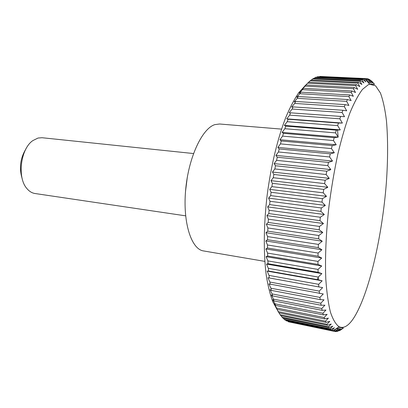 <?xml version="1.0" encoding="UTF-8"?>
<svg xmlns="http://www.w3.org/2000/svg" width="408" height="408" viewBox="0 0 408 408"><rect width="100%" height="100%" fill="white"/><g stroke="black" fill="none" stroke-linecap="round" stroke-linejoin="round"><path stroke-width="0.61" d="M281.535 129.112L219.529 123.996L214.751 124.649C201.991 128.658 188.343 157.911 185.604 190.434C182.748 222.962 191.444 249.329 203.505 250.93L264.833 261.385M193.499 153.541L42.05 137.726L38.02 138.042L32.859 140.592C20.614 148.767 16.983 177.49 26.821 188.455C29.203 191.352 31.931 193.04 35.006 193.514L185.635 215.842M372.8 82.314L374.539 84.339L371.851 81.228L372.978 82.89L369.582 79.494L371.326 81.906L368.475 78.994L367.812 78.795L369.592 81.406L366.654 78.617L365.961 78.606L367.771 81.401L364.752 78.749L364.033 78.928L365.879 81.911L362.778 79.407L362.029 79.789L363.916 82.946L360.728 80.606L359.958 81.192L361.891 84.517L358.622 82.36L357.826 83.145L359.81 86.634L356.459 84.665L355.649 85.665L357.683 89.301L354.251 87.541L353.425 88.745L355.521 92.519L352.007 90.979L351.171 92.392L353.333 96.288L349.743 94.977L348.901 96.594L351.13 100.597L347.463 99.532L346.621 101.357L348.916 105.448L345.183 104.637L344.342 106.656L346.713 110.823L342.914 110.267L342.082 112.481L344.53 116.703L340.67 116.418L339.849 118.81L342.378 123.063L286.717 118.856L289.644 115.143L339.849 118.81M353.537 318.327C368.954 294.596 382.25 236.105 386.351 182.85C387.977 159.732 388.008 139.031 386.452 120.748C385.096 109.497 383.092 100.251 380.44 93.024L375.61 85.843L369.694 84.252L368.353 84.686L362.488 89.383C358.336 94.829 354.113 102.75 349.819 113.144C345.566 124.889 341.567 138.552 337.829 154.142C334.33 170.559 331.408 187.711 329.057 205.586C326.028 232.397 324.931 258.065 325.814 279.322C326.742 292.567 328.297 303.552 330.475 312.273C332.954 319.566 335.82 324.391 339.074 326.752C343.643 328.777 348.463 325.972 353.537 318.327M317.358 279.618L318.388 276.945M338.13 136.981L337.518 129.662M316.934 77.224L317.562 76.73L364.033 78.928M364.752 78.749L317.562 76.73M319.632 76.617L365.961 78.606M366.517 78.606L319.882 76.434M277.751 310.87L278.985 312.844L326.033 322.366L329.776 321.341L326.966 324.258L280.158 314.731L280.867 315.741L327.532 325.263L331.245 324.029L328.527 326.803L282.106 317.291L282.846 318.102L329.123 327.609L332.8 326.176L330.164 328.802L284.131 319.321L284.901 319.933L330.791 329.399L334.427 327.782L331.877 330.25L286.232 320.815L332.53 330.648L336.121 328.863L333.657 331.163L288.395 321.795L334.325 331.367L337.875 329.424L335.483 331.551L336.172 331.566L339.67 329.48L336.131 328.756M288.395 321.795L288.13 321.468M286.232 320.815L285.692 320.096M284.131 319.321L283.346 318.209M282.106 317.291L281.107 315.792M280.158 314.731L278.445 311.987M278.312 311.635L275.966 307.652L277.205 309.407L324.63 318.913L328.404 318.113L325.502 321.152L278.312 311.635L278.985 312.844M276.573 307.999L274.288 303.914L275.538 305.434L323.34 314.9L327.129 314.333L324.141 317.495L276.573 307.999L277.205 309.407M274.956 303.832L272.733 299.661L274.003 300.936L322.167 310.345L325.972 310.024L322.891 313.283L274.956 303.832L275.538 305.434M273.467 299.14L271.31 294.897L272.6 295.917L321.121 305.245L324.936 305.179L321.764 308.519L273.467 299.14L274.003 300.936M272.121 293.939L270.025 289.644L271.351 290.399L320.209 299.62L324.034 299.819L320.77 303.226L272.121 293.939L272.6 295.917M270.927 288.232L268.897 283.912L323.264 293.959L319.913 297.412L270.927 288.232L271.351 290.399M269.897 282.05L267.934 277.72L322.641 287.615L319.204 291.098L269.897 282.05L270.259 284.391M269.04 275.42L267.143 271.101L268.591 271.014L318.383 279.796L322.172 280.821L318.648 284.31L269.04 275.42L269.336 277.919M268.362 268.357L266.531 264.083L268.03 263.706L318.092 272.299L321.861 273.6L318.255 277.073L268.362 268.357L268.591 271.014M267.872 260.906L266.103 256.688L267.663 256.025L317.975 264.41L321.708 265.99L318.031 269.423L267.872 260.906L268.03 263.706M267.577 253.098L265.863 248.967L267.49 248.013L318.026 256.168L321.723 258.029L317.975 261.4L267.577 253.098L267.663 256.025M267.475 244.979L265.822 240.955L267.515 239.715L318.255 247.625L321.912 249.757L318.092 253.047L267.475 244.979L267.49 248.013M267.577 236.584L265.98 232.693L267.745 231.173L318.658 238.828L322.264 241.22L318.383 244.402L267.577 236.584L267.515 239.715M267.883 227.965L266.332 224.232L268.178 222.442L319.235 229.821L322.784 232.463L318.852 235.518L267.883 227.965L267.745 231.173M268.387 219.178L266.883 215.613L268.811 213.568L319.984 220.662L323.473 223.548L319.495 226.45L268.387 219.178L268.178 222.442M269.096 210.263L267.633 206.897L269.642 204.602L320.902 211.405L324.324 214.516L320.305 217.25L269.096 210.263L268.811 213.568M269.999 201.277L268.576 198.13L270.672 195.605L321.989 202.108L325.339 205.428L321.285 207.968L269.999 201.277L269.642 204.602M271.096 192.28L269.703 189.368L271.886 186.624L323.228 192.826L326.502 196.335L322.427 198.671L271.096 192.28L270.672 195.605M272.381 183.325L271.009 180.657L273.284 177.72L324.615 183.615L327.813 187.298L323.723 189.409L272.381 183.325L271.886 186.624M273.839 174.461L272.488 172.059L274.849 168.943L326.145 174.532L329.261 178.367L325.166 180.239L273.839 174.461L273.284 177.72M275.471 165.745L274.13 163.613L276.578 160.349L327.808 165.633L330.837 169.595L326.747 171.217L275.471 165.745L274.849 168.943M277.256 157.223L275.925 155.382L278.46 151.98L329.588 156.973L332.535 161.043L328.45 162.399L277.256 157.223L276.578 160.349M279.189 148.956L277.853 147.4L280.475 143.891L331.475 148.594L334.336 152.745L330.271 153.836L279.189 148.956L278.46 151.98M281.255 140.979L279.913 139.714L282.616 136.124L333.458 140.546L336.238 144.758L332.199 145.579L281.255 140.979L280.475 143.891M283.438 133.339L282.086 132.376L284.871 128.719L335.524 132.875L338.217 137.124L334.213 137.669L283.438 133.339L282.616 136.124M285.728 126.082L284.361 125.409L287.217 121.717L337.661 125.618L340.267 129.882L336.304 130.147L285.728 126.082L284.871 128.719M342.378 123.063L338.462 123.048L288.104 119.233L287.217 121.717M288.104 119.233L286.717 118.856M340.67 116.418L290.557 112.832L289.644 115.143M290.557 112.832L289.145 112.741L292.138 109.038L342.082 112.481M342.914 110.267L293.072 106.901L292.138 109.038M293.072 106.901L291.628 107.09L294.683 103.418L344.342 106.656M345.183 104.637L295.632 101.465L294.683 103.418M295.632 101.465L294.153 101.929L297.259 98.302L346.621 101.357M347.463 99.532L298.217 96.543L297.259 98.302M298.217 96.543L296.703 97.267L299.86 93.713L348.901 96.594M349.743 94.977L300.824 92.152L299.86 93.713M300.824 92.152L299.268 93.126L302.471 89.658L351.171 92.392M352.007 90.979L303.43 88.296L302.471 89.658M303.43 88.296L301.833 89.51L305.072 86.144L353.425 88.745M354.251 87.541L306.025 84.986L305.072 86.144M306.025 84.986L304.383 86.425L307.652 83.176L355.649 85.665M356.459 84.665L308.601 82.222L307.652 83.176M308.647 82.222L310.202 80.758L357.826 83.145M358.622 82.36L311.136 80.004L310.202 80.758M311.437 80.014L312.712 78.882L359.958 81.192M360.728 80.606L313.625 78.326L312.712 78.882M314.201 78.351L315.17 77.54L362.029 79.789M362.778 79.407L316.062 77.178L315.17 77.54M305.368 85.44L298.931 92.468C294.571 98.828 290.292 106.886 286.105 116.642C277.894 137.43 271.019 165.561 267.174 195.101C263.645 224.67 263.415 253.506 266.281 275.482C267.954 285.865 270.127 294.622 272.804 301.747L277.328 309.973M339.67 329.48L337.36 331.429L341.506 329.047L339.986 330.46L343.373 328.134L341.108 329.695M343.373 328.134L338.497 327.145M339.272 330.811L338.885 330.73M341.506 329.047L337.044 328.134M337.36 331.429L336.651 331.281M335.483 331.551L334.402 331.327M333.657 331.163L334.325 331.367M331.877 330.25L332.53 330.648M330.164 328.802L330.791 329.399M328.527 326.803L329.123 327.609M326.966 324.258L327.532 325.263M325.502 321.152L326.033 322.366M324.141 317.495L324.63 318.913M322.891 313.283L323.34 314.9M321.764 308.519L322.167 310.345M320.77 303.226L321.121 305.245M319.913 297.412L320.209 299.62M319.204 291.098L319.449 293.49M322.641 287.615L267.934 277.72M318.648 284.31L318.837 286.87M322.172 280.821L267.143 271.101M318.255 277.073L318.383 279.796M321.861 273.6L266.531 264.083M318.031 269.423L318.092 272.299M321.708 265.99L266.103 256.688M317.975 261.4L317.975 264.41M321.723 258.029L265.863 248.967M318.092 253.047L318.026 256.168M321.912 249.757L265.822 240.955M318.383 244.402L318.255 247.625M322.264 241.22L265.98 232.693M318.852 235.518L318.658 238.828M322.784 232.463L266.332 224.232M319.495 226.45L319.235 229.821M323.473 223.548L266.883 215.613M320.305 217.25L319.984 220.662M324.324 214.516L267.633 206.897M321.285 207.968L320.902 211.405M325.339 205.428L268.576 198.13M322.427 198.671L321.989 202.108M326.502 196.335L269.703 189.368M323.723 189.409L323.228 192.826M327.813 187.298L271.009 180.657M325.166 180.239L324.615 183.615M329.261 178.367L272.488 172.059M326.747 171.217L326.145 174.532M330.837 169.595L274.13 163.613M328.45 162.399L327.808 165.633M332.535 161.043L275.925 155.382M330.271 153.836L329.588 156.973M334.336 152.745L277.853 147.4M332.199 145.579L331.475 148.594M336.238 144.758L279.913 139.714M334.213 137.669L333.458 140.546M338.217 137.124L282.086 132.376M336.304 130.147L335.524 132.875M340.267 129.882L284.361 125.409M338.462 123.048L337.661 125.618M367.771 81.401L367.159 81.371M366.797 78.749L367.812 78.795M371.326 81.906L367.465 81.717M368.934 79.463L369.582 79.494M372.978 82.89L368.291 82.661M370.933 80.657L371.255 80.672M374.539 84.339L369.551 84.089M369.623 84.17L374.325 84.41M26.005 148.818C20.232 158.238 18.972 168.224 22.221 178.786M187.298 177.312L185.533 191.276M369.694 84.252L365.17 79.111M339.074 326.752L335.555 329.149"/></g></svg>
